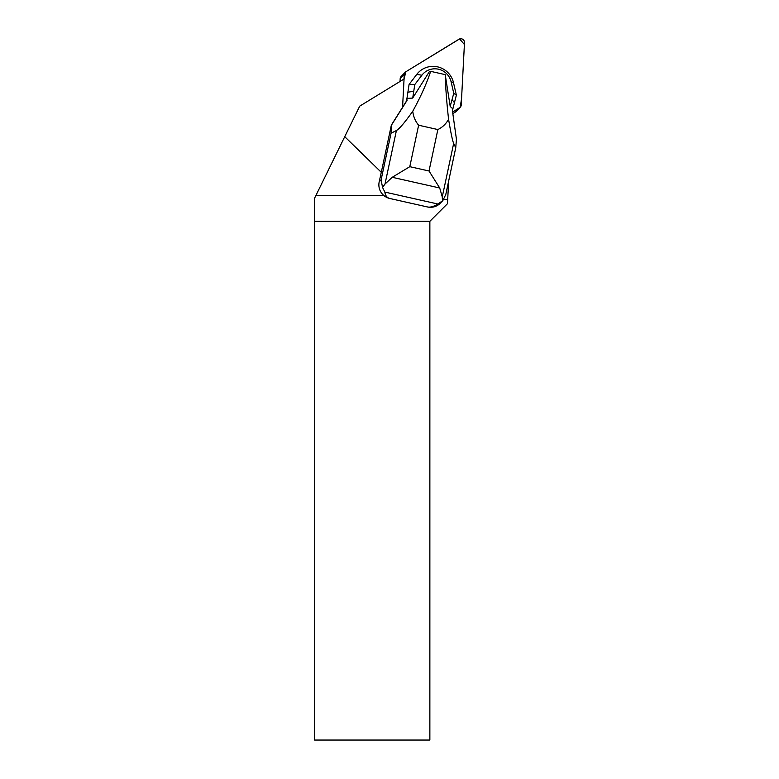 <?xml version="1.0" encoding="UTF-8"?>
<svg xmlns="http://www.w3.org/2000/svg" width="779" height="779" viewBox="0 0 779 779"><rect width="100%" height="100%" fill="white"/><g stroke="black" fill="none" stroke-linecap="round" stroke-linejoin="round"><path stroke-width="1.17" d="M460.214 107.288A3.681 3.632 44.3 0 0 461.226 104.961L464.498 42.631A3.681 3.632 44.3 0 0 458.909 39.271L405.927 71.707A3.681 3.632 44.3 0 0 404.213 74.589L403.98 79.039L405.937 71.697L459.581 38.95L464.401 44.461L461.567 98.534L460.204 107.298L452.618 112.069L459.522 107.843A3.681 3.632 44.3 0 0 460.214 107.288L456.173 111.436A3.681 3.632 -135.7 0 1 455.481 111.991L452.833 113.607M400.026 81.464L400.172 78.737A3.681 3.632 -135.7 0 1 401.185 76.41L405.226 72.262M443.816 199.385L447.682 199.765L447.477 203.699L429.862 221.304L314.599 221.304L314.502 198.343L344.737 136.685L381.291 172.305L379.188 181.877A13.905 13.73 44.3 0 0 389.812 198.489L427.476 206.961C430.31 207.555 433.796 206.571 437.905 204.02L442.832 200.602L445.792 194.477L455.744 147.767L456.436 139.237L452.414 110.628L456.367 95.145L453.495 82.671A20.848 20.595 44.3 0 0 416.746 74.404L409.063 84.502L406.57 100.89L402.577 107.239M448.665 180.991L447.682 199.765M344.737 136.685L359.723 106.139L404.058 79L402.568 107.288L391.36 125.078L381.291 172.305M383.843 195.519L315.885 195.519M429.862 221.304L429.862 740.05L314.599 740.05L314.599 221.304M412.5 98.096L406.813 98.417L407.037 100.423L391.74 124.689L391.058 133.219L381.097 179.92L382.567 187.476L385.011 184.029L392.217 177.3L439.707 187.982L442.258 196.902L442.472 200.953M427.476 206.961A13.905 13.73 44.3 0 0 440.31 203.192L442.832 200.602M452.745 108.748L450.174 106.421L453.758 93.324L451.099 81.776A16.563 16.359 44.3 0 0 421.897 75.212L414.788 84.56L412.714 97.998A28.92 28.56 -135.7 0 1 412.714 97.998L429.453 71.502L430.651 71.347C426.814 83.158 420.855 96.45 412.763 111.231C404.827 122.449 399.374 128.876 396.414 130.531L391.058 133.219M455.744 147.767L453.66 143.414C452.521 140.833 450.827 132.8 448.577 119.284C446.679 102.263 445.559 87.375 445.218 74.628L430.651 71.347M445.218 74.628L450.233 106.587M448.577 119.284C446.007 123.929 442.433 127.357 437.856 129.548L418.625 125.224C415.324 121.242 413.367 116.577 412.763 111.231M382.567 187.476L384.845 192.082L437.905 204.02M384.845 192.082C385.371 195.675 387.027 197.817 389.812 198.489M439.707 187.982L429.025 171L409.793 166.677L392.217 177.3M452.336 100.004L454.693 102.984M453.758 93.324L456.367 95.145M414.788 84.56L409.063 84.502M413.357 91.24L407.388 92.341M455.481 111.991L459.522 107.843M404.213 74.589L400.172 78.737M381.097 179.92L379.188 181.877M437.856 129.548L429.025 171M409.793 166.677L418.625 125.224M442.258 196.902L453.66 143.414M396.414 130.531L385.011 184.029M451.099 81.776L453.495 82.671M421.897 75.212L416.746 74.404"/></g></svg>
